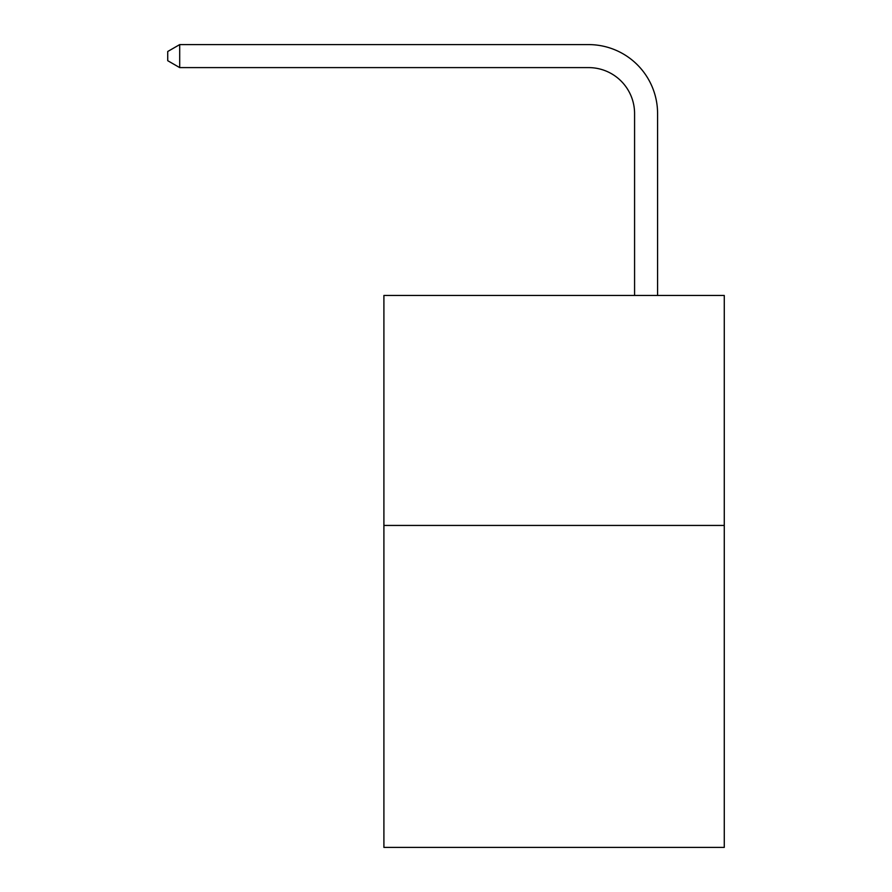 <?xml version="1.0" encoding="UTF-8"?>
<svg xmlns="http://www.w3.org/2000/svg" width="892" height="892" viewBox="0 0 892 892"><rect width="100%" height="100%" fill="white"/><g stroke="black" fill="none" stroke-linecap="round" stroke-linejoin="round"><path stroke-width="1.34" d="M724.271 525.433L724.271 847.4L383.906 847.4L383.906 295.453L724.271 295.453L724.271 525.433L383.906 525.433M634.58 295.453L634.58 113.596A45.994 45.994 0 0 0 588.586 67.602L179.693 67.602L167.729 60.701L167.729 51.502L179.693 44.6L588.586 44.6A68.996 68.996 0 0 1 657.582 113.596L657.582 295.453M634.58 113.596A45.994 45.994 0 0 0 588.586 67.602A45.994 45.994 0 0 1 634.58 113.596A45.994 45.994 0 0 0 588.586 67.602A45.994 45.994 0 0 1 634.58 113.596A45.994 45.994 0 0 0 588.586 67.602A45.994 45.994 0 0 1 634.58 113.596A45.994 45.994 0 0 0 588.586 67.602A45.994 45.994 0 0 1 634.58 113.596A45.994 45.994 0 0 0 588.586 67.602A45.994 45.994 0 0 1 634.58 113.596A45.994 45.994 0 0 0 588.586 67.602A45.994 45.994 0 0 1 634.58 113.596A45.994 45.994 0 0 0 588.586 67.602A45.994 45.994 0 0 1 634.58 113.596A45.994 45.994 0 0 0 588.586 67.602A45.994 45.994 0 0 1 634.58 113.596A45.994 45.994 0 0 0 588.586 67.602A45.994 45.994 0 0 1 634.58 113.596A45.994 45.994 0 0 0 588.586 67.602A45.994 45.994 0 0 1 634.58 113.596A45.994 45.994 0 0 0 588.586 67.602A45.994 45.994 0 0 1 634.58 113.596A45.994 45.994 0 0 0 588.586 67.602A45.994 45.994 0 0 1 634.58 113.596A45.994 45.994 0 0 0 588.586 67.602A45.994 45.994 0 0 1 634.58 113.596A45.994 45.994 0 0 0 588.586 67.602A45.994 45.994 0 0 1 634.58 113.596A45.994 45.994 0 0 0 588.586 67.602A45.994 45.994 0 0 1 634.58 113.596A45.994 45.994 0 0 0 588.586 67.602A45.994 45.994 0 0 1 634.58 113.596A45.994 45.994 0 0 0 588.586 67.602M179.693 67.602L179.693 44.6L588.586 44.6"/></g></svg>
